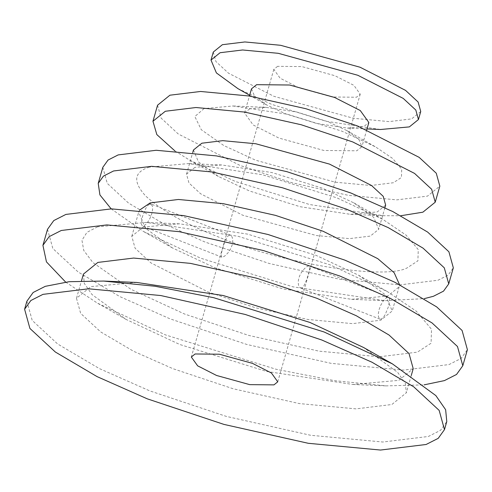 <?xml version="1.0" encoding="UTF-8"?>
<svg xmlns="http://www.w3.org/2000/svg" width="492" height="492" viewBox="0 0 492 492"><rect width="100%" height="100%" fill="white"/><g stroke="black" fill="none" stroke-linecap="round" stroke-linejoin="round"><path stroke-width="0.37" stroke-dasharray="2.46 1.84" d="M301.75 288.005L299.972 287.697L298.644 285.643L298.146 282.242L298.785 278.06L300.563 273.798L303.103 270.096L305.796 267.39L308.053 266.018L309.117 265.957L309.788 267.839L309.296 270.858L306.873 279.296L303.601 286.473L301.75 288.005M277.586 66.334L273.804 69.39L280.139 78.21L299.056 87.84L332.198 96.992L356.454 97.238L360.236 94.175L353.902 85.362L334.978 75.731L301.836 66.58L277.586 66.334M229.186 235.114L227.335 236.646L224.063 243.823L221.64 252.261L221.154 255.28L221.818 257.162L222.882 257.101L225.139 255.729L227.839 253.023L230.373 249.321L232.15 245.059L232.79 240.877L232.298 237.476L230.963 235.422L229.186 235.114M213.3 52.041L215.927 61.543L228.503 73.197L273.909 96.315L353.459 118.283L389.147 121.616L411.656 118.873L420.74 111.524M237.864 88.591L271.609 104.341L326.153 121.284L380.537 129.501M251.492 88.831L254.548 96.1L266.689 104.968L285.784 113.88L316.645 123.467L347.413 128.117L363.717 126.641L368.852 122.49M249.696 108.837L244.561 112.994L253.165 124.962L278.853 138.043L323.859 150.472L356.792 150.804L361.928 146.647L358.871 139.377L346.725 130.509L327.635 121.598L296.774 112.016L266.006 107.367L249.696 108.837M204.057 108.584L194.838 116.536L201.296 129.722L223.78 145.527L255.594 160.201L335.138 182.169L370.827 185.496L393.342 182.753L401.447 177.483L401.712 169.211L392.776 158.559L375.55 146.893L341.811 131.136L287.267 114.199L232.882 105.983L204.057 108.584M157.563 105.196L161.136 118.123L178.252 133.984L240.041 165.441L291.565 182.63L348.287 195.33L396.847 199.869L427.48 196.13L439.836 186.136M174.968 150.964L189.525 160.06L235.434 181.493L309.659 204.549L383.662 215.73L400.826 215.73M193.454 150.011L198.46 161.917L218.35 176.437L249.61 191.031L300.151 206.726L350.538 214.34L377.241 211.929L385.654 205.127M194.937 167.366L186.523 174.174L188.959 182.975L200.613 193.774L242.685 215.195L316.387 235.545L349.455 238.632L370.31 236.092L378.723 229.284L373.717 217.378L353.828 202.864L322.567 188.264L272.027 172.569L221.64 164.955L194.937 167.366M149.297 167.114C133.885 171.985 132.631 181.573 145.54 195.877C161.727 210.711 186.351 224.537 219.42 237.353C280.514 263.202 383.6 280.083 406.866 268.042L417.892 260.871L418.255 249.61L406.097 235.121L382.653 219.241L336.743 197.802L262.519 174.752L188.516 163.572L149.297 167.114M102.828 167.323L107.262 183.375L128.517 203.067L163.307 223.571L205.238 242.132L269.216 263.472L339.652 279.247L399.953 284.88L437.997 280.243L448.114 275.108L453.335 267.832M111.161 208.866L143.621 231.566L200.638 258.183L292.802 286.811L384.695 300.692L424.258 298.644M139.58 210.102L138.713 212.138L145.497 228.27L172.446 247.943L214.813 267.722L283.287 288.988L351.571 299.308L387.751 296.036L399.147 286.818L399.492 284.634M387.444 297.125L385.328 298.546L382.948 301.381L380.74 305.231L379.111 309.536L378.33 313.65L378.489 316.934L379.941 319.123L381.134 319.117L383.12 317.641L385.174 314.677L388.563 306.35L389.633 299.13L388.944 297.328L387.444 297.125M143.184 227.076L131.788 236.301L135.085 248.226L150.872 262.857L207.882 291.885L255.422 307.74L307.752 319.462L352.561 323.644L380.826 320.2L392.222 310.981L385.439 294.843L358.49 275.176L316.128 255.397L247.648 234.124L179.365 223.811L143.184 227.076M230.453 235.133L151.001 203.995L152.446 206.185L152.612 209.469L151.831 213.583L150.195 217.888L147.987 221.738L145.614 224.573L143.498 225.994L142.366 226.025L141.302 223.989L142.379 216.769L145.761 208.442L147.821 205.478L149.802 204.002M97.545 226.824L86.961 232.341L81.961 240.262L83.757 250.471L92.877 262.537L130.872 289.253L184.617 314.037L248.595 335.384L319.031 351.159L379.332 356.786L417.376 352.149L431.066 343.244L431.521 329.265L416.423 311.276L387.315 291.553L330.304 264.936L238.14 236.308L146.241 222.427L97.545 226.824M47.521 229.29L52.835 248.515L78.29 272.107L119.974 296.664L170.201 318.902L246.843 344.468L331.214 363.367L403.458 370.107L449.024 364.554L461.145 358.404L467.4 349.689M65.627 282.076L97.299 303.066L165.601 334.954L276.006 369.246L334.554 380.667L386.085 385.876L424.073 384.861M83.412 274.106L84.298 283.423L91.998 294.536L126.124 319.443L179.771 344.492L266.498 371.423L352.961 384.492L398.784 380.353L413.219 368.674M136.733 282.451L90.915 286.584L76.481 298.263L80.657 313.367L100.651 331.897L133.393 351.183L172.846 368.649L233.048 388.735L299.32 403.575L356.06 408.877L391.853 404.51L406.287 392.837L405.396 383.514L397.702 372.407L363.57 347.493M26.9 301.196L32.214 320.421L57.675 344.013L99.353 368.576L149.58 390.808L226.222 416.373L310.6 435.272L382.837 442.019L428.403 436.466L440.524 430.316L446.779 421.595M273.804 69.39L191.32 357.032M266.689 104.968L249.641 95.282M347.413 128.117L367.007 128.935M244.561 112.994L249.419 96.051M218.35 176.437L189.525 160.06M350.538 214.34L383.662 215.73M186.523 174.174L192.716 152.588M172.446 247.943L143.621 231.566M351.571 299.308L384.695 300.692M131.788 236.301L138.713 212.138M126.124 319.443L97.299 303.066M352.961 384.492L386.085 385.876M76.481 298.263L81.457 280.92M379.941 319.123L300.483 287.986M221.818 257.162L142.366 226.025M277.752 381.817L360.236 94.175M366.786 129.71L361.928 146.647M346.725 130.509L375.55 146.893M266.006 107.367L232.882 105.983M384.916 207.698L378.723 229.284M353.828 202.864L382.653 219.241M221.64 164.955L188.516 163.572M399.147 286.818L392.222 310.981M358.49 275.176L387.315 291.553M179.365 223.811L146.241 222.427M411.263 375.494L406.287 392.837M309.117 265.957L388.569 297.088"/><path stroke-width="0.74" d="M195.103 353.969L191.32 357.032L197.655 365.845L216.578 375.476L249.721 384.633L273.97 384.873L277.752 381.817L271.424 373.004L252.501 363.367L219.358 354.215L195.103 353.969M367.007 128.935L380.537 129.501L409.356 126.899L418.434 119.55L420.74 111.524L418.114 102.029L405.537 90.374L360.126 67.256L280.581 45.289L244.893 41.955L222.378 44.698L213.3 52.041L211 60.073L216.4 72.921L237.864 88.591L249.641 95.282M418.434 119.55L415.814 110.054L403.231 98.4L357.825 75.282L278.275 53.314L242.587 49.981L220.078 52.724L211 60.073M366.786 129.71L368.852 122.49L360.255 110.522L334.56 97.441L289.554 85.011L256.627 84.679L251.492 88.831L249.419 96.051M400.826 215.73L422.88 212.187L435.229 202.194L439.836 186.136L436.263 173.215L419.147 157.354L357.358 125.897L305.839 108.707L249.118 96.001L200.552 91.469L169.918 95.202L157.563 105.196L152.963 121.253L156.831 134.587L174.968 150.964M435.229 202.194L431.662 189.266L414.547 173.405L352.758 141.948L301.233 124.759L244.512 112.059L195.951 107.52L165.312 111.26L152.963 121.253M384.916 207.698L385.654 205.127L383.219 196.326L371.565 185.527L329.492 164.107L255.791 143.75L222.722 140.663L201.868 143.209L193.454 150.011L192.716 152.588M424.258 298.644L433.391 296.295L443.507 291.159L448.729 283.884L453.335 267.832L448.901 251.781L427.646 232.089L392.85 211.585L350.919 193.024L286.947 171.683L216.511 155.909L156.204 150.275L118.166 154.912L108.049 160.048L102.828 167.323L98.222 183.381L99.925 194.93L111.161 208.866M448.729 283.884L444.294 267.839L423.04 248.14L388.249 227.642L346.319 209.082L282.34 187.735L211.904 171.96L151.604 166.333L113.566 170.97L103.449 176.099L98.222 183.381M399.492 284.634L394.184 272.734L377.764 258.663L323.053 231.234L275.52 215.379L223.183 203.657L178.381 199.475L150.115 202.919L139.58 210.102M424.073 384.861L444.424 380.605L456.539 374.455L462.8 365.74L467.4 349.689L462.086 330.464L436.632 306.873L394.947 282.31L344.72 260.077L268.078 234.512L183.707 215.613L111.463 208.866L65.897 214.42L53.776 220.57L47.521 229.29L42.921 245.342L46.457 261.885L65.627 282.076M462.8 365.74L457.486 346.516L432.025 322.924L390.347 298.367L340.113 276.129L263.472 250.563L179.1 231.664L106.862 224.918L61.291 230.477L49.175 236.627L42.921 245.342M411.263 375.494L413.219 368.674L409.043 353.576L389.049 335.04L356.306 315.753L316.854 298.287L256.652 278.201L190.379 263.361L133.633 258.06L97.84 262.427L83.412 274.106L81.457 280.92M444.479 429.621L446.779 421.595L445.647 409.731L435.844 395.586L392.395 363.871L324.099 331.983L213.694 297.697L155.14 286.27L103.609 281.061L69.126 281.707L45.276 286.332L33.155 292.482L26.9 301.196L24.6 309.222L29.914 328.447L55.368 352.038L97.053 376.601L147.28 398.834L223.922 424.399L308.293 443.298L380.537 450.045L426.103 444.491L438.224 438.341L444.479 429.621L439.165 410.396L413.711 386.804L372.026 362.247L321.799 340.009L245.157 314.443L160.786 295.544L88.542 288.804L42.976 294.357L30.855 300.507L24.6 309.222M149.802 204.002L151.001 203.995M392.395 363.871L363.57 347.493L309.923 322.444L223.202 295.514L136.733 282.451L103.609 281.061"/></g></svg>
